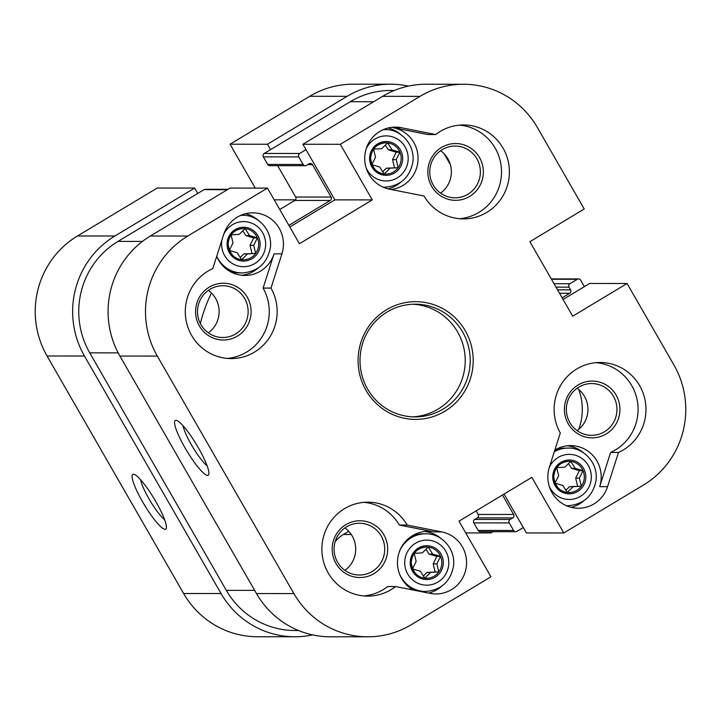 <?xml version="1.0" encoding="UTF-8"?>
<svg xmlns="http://www.w3.org/2000/svg" width="721" height="721" viewBox="0 0 721 721"><rect width="100%" height="100%" fill="white"/><g stroke="black" fill="none" stroke-linecap="round" stroke-linejoin="round"><path stroke-width="1.08" d="M490.235 531.683L490.947 532.918L465.73 532.9M492.993 531.683L490.947 532.918M255.27 188.1L230.035 144.218L267.455 144.245L347.152 96.308A87.674 85.727 -90 0 1 390.674 84.204A87.674 85.727 -90 0 1 408.392 86.114M267.455 144.245L270.555 149.644M197.716 193.462L194.607 188.064L157.196 188.037L77.498 235.974A87.674 85.727 90 0 0 47.054 355.994L183.639 593.509A87.674 85.727 90 0 0 257.469 636.742L294.88 636.769A87.674 85.727 -90 0 1 221.05 593.536L84.465 356.021A87.674 85.727 -90 0 1 114.909 236.001L194.607 188.064M312.608 634.886A87.674 85.727 -90 0 1 294.88 636.769M390.674 84.204L353.263 84.186A87.674 85.727 90 0 0 309.742 96.281L230.035 144.218M274.205 199.834L295.475 199.843M140.577 479.708A25.893 4.677 -121 0 0 150.338 501.104A25.893 4.677 -121 0 0 164.658 519.751M165.073 529.286A31.94 5.768 59 0 1 141.947 500.698A31.94 5.768 59 0 1 133.971 474.31A31.94 5.768 59 0 1 154.186 498.788A31.94 5.768 59 0 1 166.335 528.114A31.94 5.768 59 0 1 165.073 529.286M183.044 425.778A25.893 4.677 -121 0 0 192.804 447.173A25.893 4.677 -121 0 0 207.125 465.82M267.464 188.109L230.053 188.082L150.356 236.019A87.674 85.727 90 0 0 119.911 356.048L256.496 593.563A87.674 85.727 90 0 0 330.326 636.796L367.737 636.814A87.674 85.727 -90 0 1 293.907 593.59L157.322 356.075A87.674 85.727 -90 0 1 187.766 236.046L267.464 188.109L299.44 243.716L372.279 199.897L334.868 199.87L302.892 144.272L340.312 144.299L420.01 96.362A87.674 85.727 -90 0 1 463.531 84.258A87.674 85.727 -90 0 1 537.361 127.491L584.235 209L529.872 241.697L572.708 316.195L627.072 283.497L673.946 365.006A87.674 85.727 -90 0 1 643.502 485.026L563.804 532.963L526.393 532.936L504.042 494.083M563.804 532.963L531.828 477.365L458.989 521.175L490.965 576.782L411.258 624.719A87.674 85.727 -90 0 1 367.737 636.814M340.312 144.299L372.279 199.897M386.456 309.796A58.87 57.563 90 0 0 387.258 411.754A58.87 57.563 90 0 0 473.192 360.067A58.87 57.563 90 0 0 386.456 309.796M401.146 127.689L435.682 134.539A46.973 45.928 -90 0 1 463.504 124.967A46.973 45.928 -90 0 1 509.396 171.968A46.973 45.928 -90 0 1 463.432 218.905A46.973 45.928 -90 0 1 424.038 196.022L389.502 189.172A31.309 30.615 -90 0 1 364.844 155.43A31.309 30.615 -90 0 1 395.342 127.121A31.309 30.615 -90 0 1 401.146 127.689L393.269 127.689A31.309 30.615 90 0 1 418.045 159.512A31.309 30.615 90 0 1 391.179 189.506M212.767 268.618L223.708 234.415A31.309 30.615 -90 0 1 252.828 212.839A31.309 30.615 -90 0 1 281.911 253.891L270.97 288.085A46.973 45.928 -90 0 1 270.997 335.094A46.973 45.928 -90 0 1 231.189 358.589A46.973 45.928 -90 0 1 186.27 321.251A46.973 45.928 -90 0 1 212.767 268.618M618.501 452.464L607.56 486.657A31.309 30.615 -90 0 1 578.44 508.242A31.309 30.615 -90 0 1 549.366 467.19L560.307 432.988A46.973 45.928 -90 0 1 560.271 385.978A46.973 45.928 -90 0 1 600.079 362.483A46.973 45.928 -90 0 1 644.998 399.822A46.973 45.928 -90 0 1 618.501 452.464L610.624 452.455L599.683 486.657A31.309 30.615 90 0 0 570.608 445.605A31.309 30.615 90 0 0 554.846 450.066M407.23 525.059L441.775 531.9A31.309 30.615 -90 0 1 466.424 565.643A31.309 30.615 -90 0 1 435.926 593.96A31.309 30.615 -90 0 1 430.122 593.383L395.586 586.543A46.973 45.928 -90 0 1 367.773 596.114A46.973 45.928 -90 0 1 321.872 549.114A46.973 45.928 -90 0 1 367.836 502.177A46.973 45.928 -90 0 1 407.23 525.059L399.353 525.05A46.973 45.928 90 0 0 363.898 502.348M463.531 84.258L426.12 84.231A87.674 85.727 90 0 0 382.599 96.335L302.892 144.272M563.083 299.458L589.661 283.47L627.072 283.497M289.815 226.971L334.868 199.87M387.177 311.959A56.364 55.111 -90 0 1 415.152 304.172A56.364 55.111 -90 0 1 470.218 360.581A56.364 55.111 -90 0 1 415.071 416.9A56.364 55.111 -90 0 1 361.933 375.326A56.364 55.111 -90 0 1 387.177 311.959M412.574 416.837A56.364 55.111 90 0 0 465.234 360.572A56.364 55.111 90 0 0 412.655 304.235M199.411 326.009A28.398 27.768 90 0 0 247.501 325.622A28.398 27.768 90 0 0 223.122 283.227A28.398 27.768 90 0 0 199.411 326.009M200.997 324.747A25.893 25.316 -90 0 1 200.853 298.755A25.893 25.316 -90 0 1 222.843 285.732A25.893 25.316 -90 0 1 248.132 311.634A25.893 25.316 -90 0 1 222.807 337.509A25.893 25.316 -90 0 1 200.997 324.747M216.715 256.288A31.309 30.615 90 0 0 244.906 275.458A31.309 30.615 90 0 0 274.034 253.882L263.093 288.085A46.973 45.928 90 0 1 227.25 358.418M208.297 332.823A25.893 25.316 90 0 0 208.333 290.392M616.104 395.054A28.398 27.768 90 0 0 568.022 395.45A28.398 27.768 90 0 0 592.392 437.845A28.398 27.768 90 0 0 616.104 395.054M613.463 396.325A25.893 25.316 -90 0 1 613.616 422.308A25.893 25.316 -90 0 1 591.626 435.34A25.893 25.316 -90 0 1 566.336 409.429A25.893 25.316 -90 0 1 591.662 383.554A25.893 25.316 -90 0 1 613.463 396.325M610.624 452.455A46.973 45.928 90 0 0 637.481 401.804A46.973 45.928 90 0 0 596.141 362.654M577.124 430.653A25.893 25.316 90 0 0 584.452 396.307A25.893 25.316 90 0 0 577.151 388.222M441.522 147.454A28.398 27.768 90 0 0 441.901 196.635A28.398 27.768 90 0 0 483.358 171.697A28.398 27.768 90 0 0 441.522 147.454M442.234 149.617A25.893 25.316 -90 0 1 455.086 146.039A25.893 25.316 -90 0 1 480.384 171.949A25.893 25.316 -90 0 1 455.05 197.815A25.893 25.316 -90 0 1 430.635 178.718A25.893 25.316 -90 0 1 442.234 149.617M459.493 218.724A46.973 45.928 90 0 0 501.519 171.959A46.973 45.928 90 0 0 459.565 125.139M435.682 134.539L427.805 134.53L393.269 127.689M440.549 193.138A25.893 25.316 90 0 0 440.576 150.698M374.001 573.61A28.398 27.768 90 0 0 373.613 524.437A28.398 27.768 90 0 0 332.165 549.366A28.398 27.768 90 0 0 374.001 573.61M372.234 571.456A25.893 25.316 -90 0 1 359.382 575.025A25.893 25.316 -90 0 1 334.084 549.123A25.893 25.316 -90 0 1 359.418 523.248A25.893 25.316 -90 0 1 383.824 542.345A25.893 25.316 -90 0 1 372.234 571.456M363.835 595.934A46.973 45.928 90 0 0 387.709 586.534L395.586 586.543M399.353 525.05L433.898 531.9A31.309 30.615 90 0 0 428.094 531.323A31.309 30.615 90 0 0 398.425 554.81A31.309 30.615 90 0 0 413.259 590.048M344.881 570.347A25.893 25.316 90 0 0 344.908 527.907M175.888 420.298A31.94 5.768 59 0 1 176.447 420.379A31.94 5.768 59 0 1 196.662 444.857A31.94 5.768 59 0 1 208.811 474.184A31.94 5.768 59 0 1 187.406 451.842A31.94 5.768 59 0 1 175.888 420.298M388.078 188.857A31.309 30.615 90 0 0 396.406 185.414A31.309 30.615 90 0 0 400.795 182.206M400.831 134.665A31.309 30.615 90 0 0 388.123 127.996M270.97 288.085L263.093 288.085M245.609 213.713A31.309 30.615 -90 0 1 258.316 220.383M258.28 267.933A31.309 30.615 -90 0 1 253.891 271.132A31.309 30.615 -90 0 1 241.625 275.278M583.938 500.698A31.309 30.615 -90 0 1 571.221 507.35M567.328 445.785A31.309 30.615 -90 0 1 583.965 453.158M428.625 593.086A31.309 30.615 90 0 0 441.423 586.416M441.45 538.875A31.309 30.615 90 0 0 424.813 531.503M476.13 510.865L478.185 514.433A2.505 2.451 -90 0 1 477.32 517.867L474.679 519.453A2.505 2.451 90 0 0 473.805 522.878L478.158 530.44A2.505 2.451 90 0 0 480.267 531.674L515.704 531.701A2.505 2.451 -90 0 1 513.595 530.467L509.251 522.905A2.505 2.451 -90 0 1 510.126 519.471L512.757 517.885A2.505 2.451 90 0 0 513.631 514.461L502.456 495.03M228.007 189.317L205.296 189.299A2.505 2.451 90 0 0 204.052 189.65L118.01 241.4A81.41 79.607 90 0 0 89.746 352.848L226.322 590.364A81.41 79.607 90 0 0 294.889 630.505L298.512 630.505M277.648 165.686L295.664 197.022A2.505 2.451 -90 0 1 294.799 200.456L279.766 209.496M394.297 90.476L390.665 90.467A81.41 79.607 90 0 0 350.262 101.706L264.219 153.456A2.505 2.451 90 0 0 263.354 156.881L267.698 164.442A2.505 2.451 90 0 0 269.807 165.677L305.253 165.704A2.505 2.451 -90 0 1 303.144 164.469L298.8 156.908A2.505 2.451 -90 0 1 299.666 153.483L306.001 149.671M335.148 541.723A31.309 30.615 -90 0 1 343.376 534.486L348.73 531.269M200.339 323.513A150.301 146.958 -90 0 1 211.451 293.032M578.702 429.428A56.364 55.111 90 0 0 578.729 389.448M450.319 164.532L444.145 153.798M562.146 297.836L569.725 293.276A2.505 2.451 90 0 0 570.599 289.851L569.04 287.147A2.505 2.451 -90 0 1 569.914 283.723L577.305 279.279A2.505 2.451 -90 0 1 580.657 280.163L584.38 286.643M288.887 225.349L330.245 200.474A2.505 2.451 90 0 0 331.11 197.049L312.49 164.658A2.505 2.451 90 0 0 309.138 163.766L306.497 165.352A2.505 2.451 -90 0 1 305.253 165.704M523.284 527.538L516.948 531.35A2.505 2.451 -90 0 1 515.704 531.701M371.865 164.685L379.679 166.984L384.14 173.986A15.655 15.312 90 0 0 399.912 152.176A15.655 15.312 90 0 0 373.559 149.121A15.655 15.312 90 0 0 384.14 173.986L390.025 168.191L398.181 167.732L396.217 159.629L399.912 152.176L392.062 149.869L387.601 142.866L381.715 148.661L373.586 149.121M373.568 149.139L375.524 157.223L371.847 164.649M398.181 167.732L386.348 168.182L382.725 171.76M390.025 168.191L386.348 168.182M396.217 159.629L392.539 159.629L394.504 167.732M399.912 152.176L396.235 152.176L392.539 159.629M392.062 149.869L388.385 149.86L396.235 152.176M385.338 145.092L388.385 149.86M556.711 467.632L558.667 475.716L554.99 483.142L562.822 485.476L567.283 492.47A15.655 15.312 90 0 0 583.046 470.669A15.655 15.312 90 0 0 556.702 467.614A15.655 15.312 90 0 0 567.283 492.47L573.168 486.684L581.315 486.224L579.351 478.122L583.046 470.669L575.205 468.362L570.744 461.359L564.858 467.154L556.729 467.605M581.315 486.224L569.491 486.675L565.868 490.253M573.168 486.684L569.491 486.675M579.351 478.122L575.682 478.113L577.647 486.224M583.046 470.669L579.369 470.669L575.682 478.113M575.205 468.362L571.528 468.353L579.369 470.669M568.481 463.585L571.528 468.353M229.35 250.403L237.164 252.71L241.625 259.704A15.655 15.312 90 0 0 257.397 237.894A15.655 15.312 90 0 0 231.044 234.839A15.655 15.312 90 0 0 241.625 259.704L247.51 253.909L255.667 253.459L253.702 245.347L257.397 237.894L249.547 235.587L245.086 228.593L239.201 234.388L231.071 234.839M231.053 234.857L233.009 242.941L229.332 250.367M255.667 253.459L243.833 253.909L240.21 257.478M247.51 253.909L243.833 253.909M253.702 245.347L250.025 245.347L251.99 253.45M257.397 237.894L253.72 237.894L250.025 245.347M249.547 235.587L245.87 235.587L253.72 237.894M242.824 230.81L245.87 235.587M412.484 568.896L420.307 571.194L424.768 578.197A15.655 15.312 90 0 0 440.531 556.387A15.655 15.312 90 0 0 414.187 553.331A15.655 15.312 90 0 0 424.768 578.197L430.653 572.402L438.801 571.942L436.836 563.84L440.531 556.387L432.69 554.079L428.229 547.077L422.344 552.872L414.215 553.331M414.196 553.349L416.152 561.434L412.475 568.86M438.801 571.942L426.976 572.393L423.353 575.971M430.653 572.402L426.976 572.393M436.836 563.84L433.168 563.84L435.133 571.942M440.531 556.387L436.854 556.387L433.168 563.84M432.69 554.079L429.013 554.07L436.854 556.387M425.967 549.303L429.013 554.07M114.909 236.001L77.498 235.974M347.152 96.308L309.742 96.281M84.465 356.021L47.054 355.994M221.05 593.536L183.639 593.509M150.356 236.019L187.766 236.046M382.599 96.335L420.01 96.362M281.911 253.891L274.034 253.882M607.56 486.657L599.683 486.657M433.898 531.9L441.775 531.9M256.496 593.563L293.907 593.59M119.911 356.048L157.322 356.075M343.376 534.486L351.28 534.495M350.262 101.706L373.64 101.724M264.219 153.456L299.666 153.483M263.354 156.881L298.8 156.908M267.698 164.442L303.144 164.469M307.66 164.658L312.49 164.658M295.664 197.022L331.11 197.049M294.799 200.456L330.245 200.474M204.052 189.65L227.43 189.668M118.01 241.4L142.434 241.418M89.746 352.848L118.172 352.866M226.322 590.364L254.666 590.382M478.185 514.433L513.631 514.461M477.32 517.867L512.757 517.885M474.679 519.453L510.126 519.471M473.805 522.878L509.251 522.905M478.158 530.44L513.595 530.467M551.466 279.261L577.305 279.279M554.025 283.704L569.914 283.723M555.999 287.138L569.04 287.147M557.549 289.842L570.599 289.851M559.523 293.267L569.725 293.276M399.425 168.48A16.907 16.529 90 0 0 387.997 141.622A16.907 16.529 90 0 0 370.973 165.172A16.907 16.529 90 0 0 399.425 168.48M366.169 148.868A22.549 22.045 -90 0 1 392.134 136.729A22.549 22.045 -90 0 1 408.032 160.972A22.549 22.045 -90 0 1 389.682 180.674A22.549 22.045 -90 0 1 366.16 167.957M383.193 187.19A28.804 28.164 90 0 0 384.798 187.235C400.543 185.946 409.925 177.42 412.944 161.666C415.035 143.38 399.335 128.744 384.843 129.618A28.804 28.164 90 0 0 383.239 129.663M582.568 486.972A16.907 16.529 90 0 0 571.14 460.115A16.907 16.529 90 0 0 554.116 483.665A16.907 16.529 90 0 0 582.568 486.972M549.312 467.352A22.549 22.045 -90 0 1 575.277 455.221A22.549 22.045 -90 0 1 591.175 479.465A22.549 22.045 -90 0 1 572.825 499.166A22.549 22.045 -90 0 1 549.294 486.45M566.336 505.673A28.804 28.164 90 0 0 567.941 505.727C583.686 504.439 593.068 495.913 596.087 480.15C598.178 461.873 582.469 447.236 567.977 448.111A28.804 28.164 90 0 0 554.314 451.716M554.8 450.201A28.804 28.164 -90 0 1 565.354 448.111L567.977 448.111M256.91 254.198A16.907 16.529 90 0 0 245.482 227.349A16.907 16.529 90 0 0 228.458 250.89A16.907 16.529 90 0 0 256.91 254.198M223.654 234.586A22.549 22.045 -90 0 1 249.619 222.447A22.549 22.045 -90 0 1 265.517 246.69A22.549 22.045 -90 0 1 240.237 266.428A22.549 22.045 -90 0 1 221.987 239.787M216.733 256.225A28.804 28.164 90 0 0 242.283 272.953C258.028 271.664 267.41 263.147 270.429 247.384C272.52 229.098 256.82 214.461 242.328 215.336A28.804 28.164 90 0 0 240.724 215.381M242.283 272.953L239.66 272.953A28.804 28.164 -90 0 1 228.575 270.618M440.053 572.69A16.907 16.529 90 0 0 428.625 545.833A16.907 16.529 90 0 0 411.601 569.383A16.907 16.529 90 0 0 440.053 572.69M448.66 565.183A22.549 22.045 -90 0 1 413.656 580.765A22.549 22.045 -90 0 1 417.964 541.967A22.549 22.045 -90 0 1 448.66 565.183M399.335 573.429A28.804 28.164 90 0 0 425.426 591.445C441.171 590.157 450.553 581.631 453.572 565.877C455.663 547.59 439.954 532.954 425.462 533.828A28.804 28.164 90 0 0 399.344 551.808M425.426 591.445L422.803 591.445A28.804 28.164 -90 0 1 418.91 591.166M416.026 590.589A28.804 28.164 -90 0 1 411.718 589.111M411.754 536.145A28.804 28.164 -90 0 1 422.839 533.828L425.462 533.828M578.548 278.928L551.268 278.91M385.861 174.085C377.29 173.851 372.198 168.624 370.594 158.413C371.54 148.868 376.641 143.65 385.879 142.767M384.843 129.618L383.347 129.618M384.798 187.235L383.302 187.235M569.004 492.578C560.433 492.335 555.341 487.117 553.728 476.905C554.683 467.361 559.784 462.143 569.022 461.26M567.941 505.727L566.445 505.727M554.81 450.174L565.354 448.111M243.347 259.803C234.776 259.569 229.684 254.342 228.079 244.131C229.026 234.586 234.127 229.368 243.365 228.494M242.328 215.336L240.832 215.336M239.66 272.953L228.692 270.69M426.49 578.296C417.919 578.062 412.827 572.835 411.213 562.623C412.169 553.079 417.27 547.861 426.508 546.978M422.803 591.445L418.964 591.175M415.882 590.562L411.826 589.183M411.871 536.073L422.839 533.828"/></g></svg>
